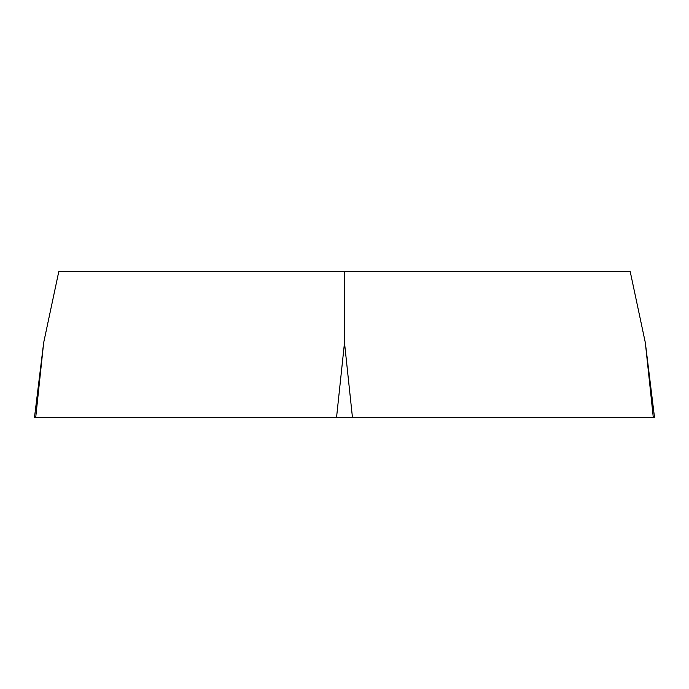 <?xml version="1.0" encoding="UTF-8"?>
<svg xmlns="http://www.w3.org/2000/svg" width="689" height="689" viewBox="0 0 689 689"><rect width="100%" height="100%" fill="white"/><g stroke="black" fill="none" stroke-linecap="round" stroke-linejoin="round"><path stroke-width="1.03" d="M344.5 271.251L58.858 271.251L43.665 342.709L34.45 417.749L654.55 417.749L645.335 342.709L630.142 271.251L344.5 271.251L344.5 342.709L352.484 417.749L653.318 417.749L645.335 342.709M43.665 342.709L35.682 417.749L352.484 417.749M336.516 417.749L344.5 342.709"/></g></svg>
